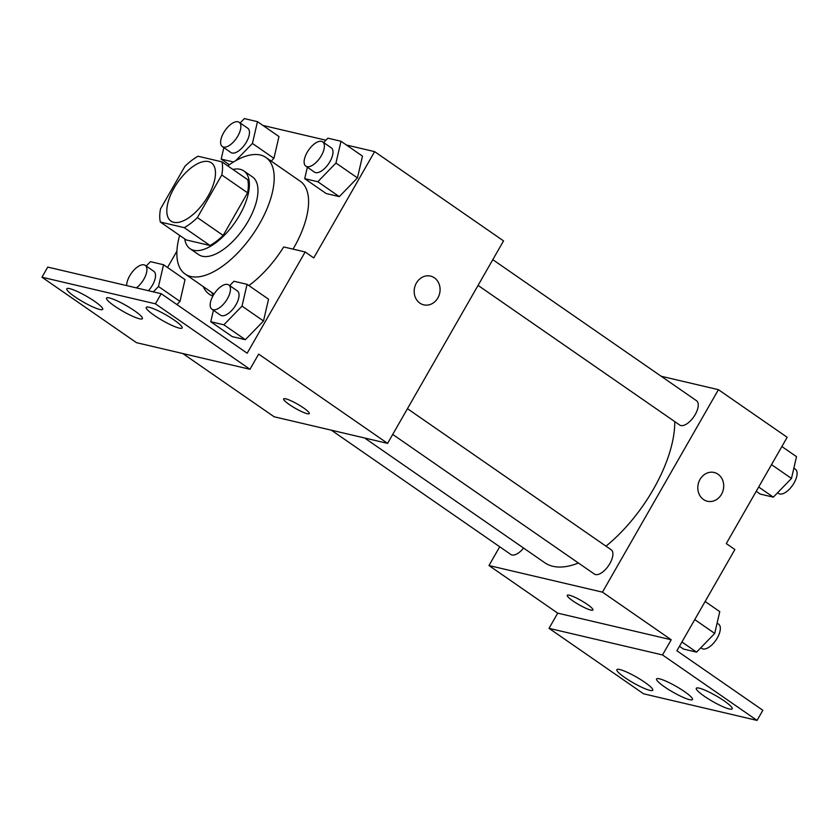 <?xml version="1.0" encoding="UTF-8"?>
<svg xmlns="http://www.w3.org/2000/svg" width="839" height="839" viewBox="0 0 839 839"><rect width="100%" height="100%" fill="white"/><g stroke="black" fill="none" stroke-linecap="round" stroke-linejoin="round"><path stroke-width="1.26" d="M208.166 195.938A35.458 16.539 124.7 0 1 170.967 221.097A35.458 16.539 124.7 0 1 177.553 182.535A35.458 16.539 124.7 0 1 211.334 162.797A35.458 16.539 124.7 0 1 208.166 195.938M221.936 161.843L198.046 156.243A45.757 21.342 124.7 0 0 184.916 166.321L160.511 208.932A45.757 21.342 124.7 0 0 160.364 222.052L184.244 227.652A45.757 21.342 124.7 0 0 197.385 217.584L221.79 174.963A45.757 21.342 124.7 0 0 221.936 161.843L247.715 179.703A45.757 21.342 124.7 0 1 247.578 192.823L221.79 174.963M160.364 222.052L186.143 239.902L210.033 245.502L184.244 227.652M247.578 192.823L223.174 235.434L197.385 217.584M223.174 235.434A45.757 21.342 124.7 0 1 210.033 245.502M184.748 238.937A47.278 22.055 -55.3 0 0 190.023 248.669A47.278 22.055 -55.3 0 0 193.746 250.295A47.278 22.055 -55.3 0 0 237.427 218.78A47.278 22.055 -55.3 0 0 243.845 170.936A47.278 22.055 -55.3 0 0 232.885 169.426M243.845 170.936L252.445 176.893A47.278 22.055 124.7 0 1 248.229 221.077A47.278 22.055 124.7 0 1 202.335 256.252A47.278 22.055 124.7 0 1 198.612 254.616L190.023 248.669M227.757 165.881A70.906 33.078 124.7 0 1 265.9 157.459A70.906 33.078 124.7 0 1 259.576 223.74A70.906 33.078 124.7 0 1 185.157 274.049A70.906 33.078 124.7 0 1 179.63 235.392M265.9 157.459L300.278 181.255A70.906 33.078 124.7 0 1 293.954 247.547A70.906 33.078 124.7 0 1 293.031 249.131M211.774 292.475A73.748 34.399 -55.3 0 0 213.284 295.318M182.797 353.534L274.112 416.763L387.587 443.37L258.664 354.1L249.97 369.286L155.425 303.823L161.224 293.702L247.169 353.209L305.155 251.973L313.744 257.93L374.624 151.628L346.434 145.021M325.931 140.207L262.922 125.431M307.357 167.202L304.704 178.676L326.193 193.547L339.292 196.62L357.445 177.91L362.49 156.127L341.001 141.256L327.892 138.183L323.655 142.546M235.665 160.742L252.434 143.448L273.923 158.33L271.207 161.13L273.923 158.33L278.968 136.547L257.479 121.665L244.38 118.593L240.132 122.966M419.888 303.141A14.777 12.847 -76.8 0 1 415.347 285.229A14.777 12.847 -76.8 0 1 430.501 276.094A14.777 12.847 -76.8 0 1 439.646 293.419A14.777 12.847 -76.8 0 1 423.758 304.861A14.777 12.847 -76.8 0 1 419.888 303.141M387.587 443.37L503.547 240.898L374.624 151.628M283.655 398.913A14.777 2.36 -150.2 0 0 292.224 406.454A14.777 2.36 -150.2 0 0 307.221 413.69A14.777 2.36 29.8 0 1 292.203 406.464A14.777 2.36 29.8 0 1 283.645 398.913A14.777 2.36 29.8 0 1 297.646 404.209A14.777 2.36 29.8 0 1 309.287 413.606A14.777 2.36 29.8 0 1 307.21 413.7A14.777 2.36 -150.2 0 0 309.287 413.596M161.224 293.702L47.75 267.096L41.95 277.216L136.495 342.679L249.97 369.286M176.914 251.134L167.538 267.505M423.758 304.861A14.777 12.847 103.2 0 0 439.636 293.419A14.777 12.847 103.2 0 0 430.501 276.094M305.155 251.973L283.708 246.949A73.748 34.399 124.7 0 1 248.858 285.575M155.425 303.823L41.95 277.216M154.261 315.359A20.681 3.304 -150.2 0 0 182.136 327.965A20.681 3.304 -150.2 0 0 165.839 314.814A20.681 3.304 -150.2 0 0 146.248 307.41A20.681 3.304 -150.2 0 0 154.261 315.359M74.828 296.733A20.681 3.304 -150.2 0 0 102.704 309.339A20.681 3.304 -150.2 0 0 86.396 296.188A20.681 3.304 -150.2 0 0 66.805 288.784A20.681 3.304 -150.2 0 0 74.828 296.733M114.544 306.046A20.681 3.304 -150.2 0 0 142.42 318.652A20.681 3.304 -150.2 0 0 126.112 305.501A20.681 3.304 -150.2 0 0 106.522 298.097A20.681 3.304 -150.2 0 0 114.544 306.046M153.327 291.846L158.498 286.519L179.986 301.4L176.914 304.567L179.986 301.4L185.031 279.618L163.542 264.736L150.433 261.663L146.196 266.036M213.421 310.273L210.767 321.746L232.256 336.617L245.355 339.69L263.498 320.98L268.543 299.198L247.065 284.327L233.955 281.254L229.718 285.617M212.854 296.083A73.748 34.399 124.7 0 1 209.331 294.237A73.748 34.399 124.7 0 1 203.174 286.529M674.755 421.598A103.533 48.295 124.7 0 1 653.392 489.263A103.533 48.295 124.7 0 1 605.978 546.158M578.417 563.011A103.533 48.295 124.7 0 1 544.752 562.717L364.598 437.979M478.052 285.396L679.716 425.037A14.777 6.89 -55.3 0 0 695.216 414.55A14.777 6.89 -55.3 0 0 696.538 400.738L492.797 259.671M523.578 548.056A14.777 6.89 124.7 0 1 510.846 554.474L331.353 430.187M407.45 408.687L611.191 549.765A14.777 6.89 124.7 0 1 609.869 563.567A14.777 6.89 124.7 0 1 594.369 574.054L392.715 434.424M499.719 546.766L488.969 565.538L602.454 592.145L718.415 389.674L661.163 376.25M590.834 610.089A14.777 2.36 29.8 0 1 575.827 602.842A14.777 2.36 29.8 0 1 567.269 595.302A14.777 2.36 29.8 0 1 581.259 600.598A14.777 2.36 29.8 0 1 592.911 609.995A14.777 2.36 29.8 0 1 590.834 610.089M718.415 389.674L787.171 437.287L726.291 543.578L734.88 549.535L676.905 650.77L762.85 710.287L757.051 720.407L643.576 693.801L549.031 628.338L557.725 613.152L671.21 639.758L602.454 592.145M557.725 613.152L488.969 565.538M703.512 499.53A14.777 12.847 -76.8 0 1 698.971 481.617A14.777 12.847 -76.8 0 1 714.125 472.483A14.777 12.847 -76.8 0 1 723.27 489.808A14.777 12.847 -76.8 0 1 707.382 501.25A14.777 12.847 -76.8 0 1 703.512 499.53M757.051 720.407L662.506 654.944L671.21 639.758M707.382 501.25A14.777 12.847 103.2 0 0 723.26 489.808A14.777 12.847 103.2 0 0 714.125 472.483M567.269 595.302A14.777 2.36 -150.2 0 0 575.848 602.842A14.777 2.36 -150.2 0 0 590.834 610.079A14.777 2.36 -150.2 0 0 592.911 609.984M664.603 686.921A20.681 3.304 -150.2 0 0 692.479 699.527A20.681 3.304 -150.2 0 0 676.171 686.375A20.681 3.304 -150.2 0 0 656.58 678.971A20.681 3.304 -150.2 0 0 664.603 686.921M644.74 682.264A20.681 3.304 -150.2 0 0 616.864 669.658A20.681 3.304 -150.2 0 0 633.172 682.799A20.681 3.304 -150.2 0 0 652.763 690.214A20.681 3.304 -150.2 0 0 644.74 682.264M724.172 700.89A20.681 3.304 -150.2 0 0 696.297 688.284A20.681 3.304 -150.2 0 0 712.605 701.425A20.681 3.304 -150.2 0 0 732.195 708.84A20.681 3.304 -150.2 0 0 724.172 700.89M549.031 628.338L662.506 654.944M756.222 491.318L760.218 494.087L773.327 497.16L791.471 478.45L796.515 456.668L781.875 446.526M773.327 497.16L758.687 487.019M791.471 478.45L771.513 464.628M793.862 468.131L795.372 469.179A14.777 6.89 124.7 0 1 794.051 482.991A14.777 6.89 124.7 0 1 778.55 493.468L777.564 492.787M679.475 646.292L683.47 649.061L696.569 652.134L714.723 633.424L719.768 611.631L705.127 601.5M696.569 652.134L681.929 641.992M714.723 633.424L694.755 619.601M717.104 623.104L718.624 624.153A14.777 6.89 124.7 0 1 717.303 637.965A14.777 6.89 124.7 0 1 701.803 648.442L700.817 647.76M304.704 178.676L317.813 181.748L335.957 163.039L341.001 141.256M322.669 141.864L331.258 147.821A14.777 6.89 124.7 0 1 329.947 161.623A14.777 6.89 124.7 0 1 314.447 172.11L305.847 166.153A14.777 6.89 124.7 0 1 308.595 150.087A14.777 6.89 124.7 0 1 322.669 141.864A14.777 6.89 124.7 0 1 321.347 155.676A14.777 6.89 124.7 0 1 305.847 166.153M326.193 193.547L339.292 196.62L317.813 181.748M339.292 196.62L357.445 177.91L335.957 163.039M357.445 177.91L362.49 156.127M223.845 147.622L221.181 159.085L233.546 161.99M252.434 143.448L257.479 121.665M239.146 122.284L247.746 128.231A14.777 6.89 124.7 0 1 246.425 142.043A14.777 6.89 124.7 0 1 230.924 152.52L222.325 146.573A14.777 6.89 124.7 0 1 225.072 130.506A14.777 6.89 124.7 0 1 239.146 122.284A14.777 6.89 124.7 0 1 237.825 136.086A14.777 6.89 124.7 0 1 222.325 146.573M229.351 164.748L221.181 159.085M273.923 158.33L278.968 136.547M210.767 321.746L223.866 324.819L242.02 306.109L247.065 284.327M228.732 284.935L237.322 290.892A14.777 6.89 124.7 0 1 236 304.693A14.777 6.89 124.7 0 1 220.5 315.181L211.91 309.224A14.777 6.89 124.7 0 1 214.648 293.157A14.777 6.89 124.7 0 1 228.732 284.935A14.777 6.89 124.7 0 1 227.411 298.747A14.777 6.89 124.7 0 1 211.91 309.224M232.256 336.617L245.355 339.69L223.866 324.819M245.355 339.69L263.498 320.98L242.02 306.109M263.498 320.98L268.543 299.198M158.498 286.519L163.542 264.736M126.658 285.596A14.777 6.89 124.7 0 1 133.726 270.315A14.777 6.89 124.7 0 1 145.21 265.355L153.799 271.301A14.777 6.89 124.7 0 1 152.488 285.113A14.777 6.89 124.7 0 1 148.409 290.693M179.986 301.4L185.031 279.618M145.21 265.355A14.777 6.89 124.7 0 1 143.888 279.156A14.777 6.89 124.7 0 1 136.358 287.871M214.05 294.059L185.157 274.049"/></g></svg>

